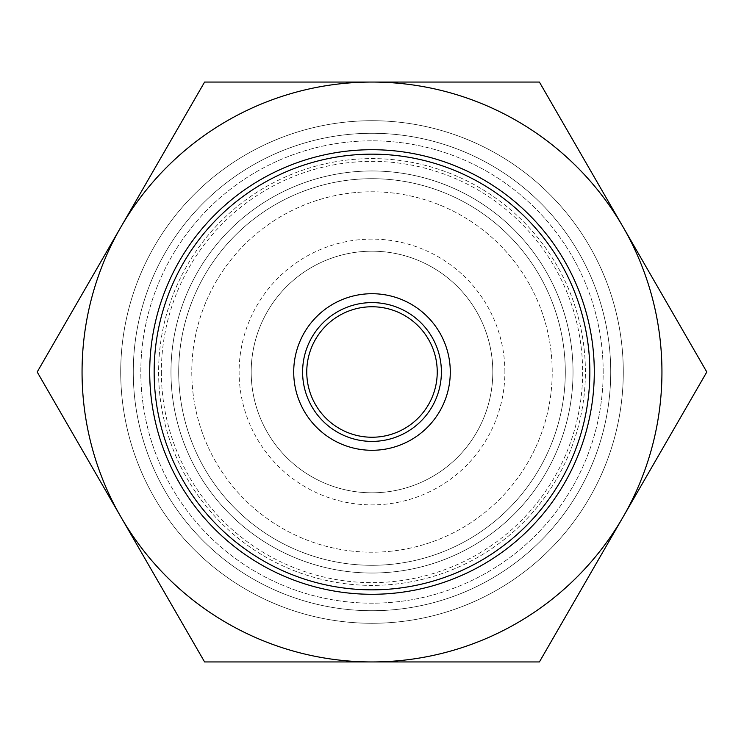 <?xml version="1.0" encoding="UTF-8"?>
<svg xmlns="http://www.w3.org/2000/svg" width="744" height="744" viewBox="0 0 744 744"><rect width="100%" height="100%" fill="white"/><g stroke="black" fill="none" stroke-linecap="round" stroke-linejoin="round"><path stroke-width="0.56" stroke-dasharray="3.72 2.79" d="M161.364 372A210.636 210.636 0 0 0 372 582.636A210.636 210.636 0 0 0 582.636 372A210.636 210.636 0 0 0 372 161.364A210.636 210.636 0 0 0 161.364 372M573.029 372A201.029 201.029 0 0 1 372 573.029A201.029 201.029 0 0 1 170.971 372A201.029 201.029 0 0 1 372 170.971A201.029 201.029 0 0 1 573.029 372A201.029 201.029 0 0 0 372 170.971A201.029 201.029 0 0 0 170.971 372A201.029 201.029 0 0 1 372 170.971A201.029 201.029 0 0 1 573.029 372A201.029 201.029 0 0 0 372 170.971A201.029 201.029 0 0 0 170.971 372A201.029 201.029 0 0 1 372 170.971A201.029 201.029 0 0 1 573.029 372A201.029 201.029 0 0 0 372 170.971A201.029 201.029 0 0 0 170.971 372A201.029 201.029 0 0 0 372 573.029A201.029 201.029 0 0 0 573.029 372A201.029 201.029 0 0 1 372 573.029A201.029 201.029 0 0 1 170.971 372A201.029 201.029 0 0 0 372 573.029A201.029 201.029 0 0 0 573.029 372A201.029 201.029 0 0 1 372 573.029A201.029 201.029 0 0 1 170.971 372A201.029 201.029 0 0 0 372 573.029A201.029 201.029 0 0 0 573.029 372M623.286 372A251.286 251.286 0 0 0 372 120.714A251.286 251.286 0 0 0 120.714 372A251.286 251.286 0 0 0 372 623.286A251.286 251.286 0 0 0 623.286 372A251.286 251.286 0 0 0 372 120.714A251.286 251.286 0 0 0 120.714 372A251.286 251.286 0 0 0 372 623.286A251.286 251.286 0 0 0 623.286 372A251.286 251.286 0 0 0 372 120.714A251.286 251.286 0 0 0 120.714 372A251.286 251.286 0 0 0 372 623.286A251.286 251.286 0 0 0 623.286 372A251.286 251.286 0 0 0 372 120.714A251.286 251.286 0 0 0 120.714 372A251.286 251.286 0 0 0 372 623.286A251.286 251.286 0 0 0 623.286 372M603.179 372A231.179 231.179 0 0 0 372 140.821A231.179 231.179 0 0 0 140.821 372A231.179 231.179 0 0 0 372 603.179A231.179 231.179 0 0 0 603.179 372A231.179 231.179 0 0 0 372 140.821A231.179 231.179 0 0 0 140.821 372A231.179 231.179 0 0 0 372 603.179A231.179 231.179 0 0 0 603.179 372M610.722 372A238.722 238.722 0 0 0 372 133.278A238.722 238.722 0 0 0 133.278 372A238.722 238.722 0 0 0 372 610.722A238.722 238.722 0 0 0 610.722 372A238.722 238.722 0 0 0 372 133.278A238.722 238.722 0 0 0 133.278 372A238.722 238.722 0 0 0 372 610.722A238.722 238.722 0 0 0 610.722 372M706.8 372L623.1 227.032L706.8 372L539.4 661.946L372 661.946A289.946 289.946 0 0 0 623.1 227.032A289.946 289.946 0 0 0 82.054 372A289.946 289.946 0 0 0 372 661.946L204.6 661.946L37.2 372L120.9 227.032L37.2 372L120.9 516.968A289.946 289.946 0 0 0 372 661.946L539.4 661.946L623.1 516.968A289.946 289.946 0 0 0 623.1 227.032L539.4 82.054L623.1 227.032A289.946 289.946 0 0 0 372 82.054L539.4 82.054L372 82.054A289.946 289.946 0 0 0 120.9 516.968L204.6 661.946L372 661.946A289.946 289.946 0 0 0 623.1 516.968L539.4 661.946L372 661.946A289.946 289.946 0 0 0 623.1 227.032L706.8 372M450.287 372A78.287 78.287 0 0 0 372 293.713A78.287 78.287 0 0 0 293.713 372A78.287 78.287 0 0 0 372 450.287A78.287 78.287 0 0 0 450.287 372M594.289 372A222.289 222.289 0 0 0 372 149.711A222.289 222.289 0 0 0 149.711 372A222.289 222.289 0 0 0 372 594.289A222.289 222.289 0 0 0 594.289 372A222.289 222.289 0 0 0 372 149.711A222.289 222.289 0 0 0 149.711 372A222.289 222.289 0 0 0 372 594.289A222.289 222.289 0 0 0 594.289 372A222.289 222.289 0 0 0 372 149.711A222.289 222.289 0 0 0 149.711 372A222.289 222.289 0 0 0 372 594.289A222.289 222.289 0 0 0 594.289 372M585.398 372A213.398 213.398 0 0 0 372 158.602A213.398 213.398 0 0 0 158.602 372A213.398 213.398 0 0 0 372 585.398A213.398 213.398 0 0 0 585.398 372A213.398 213.398 0 0 0 372 158.602A213.398 213.398 0 0 0 158.602 372A213.398 213.398 0 0 0 372 585.398A213.398 213.398 0 0 0 585.398 372M589.843 372A217.843 217.843 0 0 0 372 154.157A217.843 217.843 0 0 0 154.157 372A217.843 217.843 0 0 0 372 589.843A217.843 217.843 0 0 0 589.843 372M178.7 372A193.3 193.3 0 0 1 372 178.7A193.3 193.3 0 0 1 565.301 372A193.3 193.3 0 0 0 372 178.7A193.3 193.3 0 0 0 178.7 372A193.3 193.3 0 0 0 372 565.301A193.3 193.3 0 0 0 565.301 372A193.3 193.3 0 0 1 372 565.301A193.3 193.3 0 0 1 178.7 372A193.3 193.3 0 0 0 372 565.301A193.3 193.3 0 0 0 565.301 372A193.3 193.3 0 0 0 372 178.7A193.3 193.3 0 0 0 178.7 372A193.3 193.3 0 0 0 372 565.301A193.3 193.3 0 0 0 565.301 372A193.3 193.3 0 0 0 372 178.7A193.3 193.3 0 0 0 178.7 372M437.24 372A65.24 65.24 0 0 0 372 306.761A65.24 65.24 0 0 0 306.761 372A65.24 65.24 0 0 0 372 437.24A65.24 65.24 0 0 0 437.24 372M492.807 372A120.807 120.807 0 0 0 372 251.193A120.807 120.807 0 0 0 251.193 372A120.807 120.807 0 0 0 372 492.807A120.807 120.807 0 0 0 492.807 372A120.807 120.807 0 0 0 372 251.193A120.807 120.807 0 0 0 251.193 372A120.807 120.807 0 0 0 372 492.807A120.807 120.807 0 0 0 492.807 372M504.888 372A132.888 132.888 0 0 0 372 239.112A132.888 132.888 0 0 0 239.112 372A132.888 132.888 0 0 0 372 504.888A132.888 132.888 0 0 0 504.888 372M120.9 227.032L204.6 82.054L372 82.054L204.6 82.054L120.9 227.032A289.946 289.946 0 0 0 372 661.946L204.6 661.946L37.2 372L204.6 82.054L372 82.054A289.946 289.946 0 0 0 120.9 227.032M191.785 372A180.215 180.215 0 0 0 372 552.215A180.215 180.215 0 0 0 552.215 372A180.215 180.215 0 0 0 372 191.785A180.215 180.215 0 0 0 191.785 372A180.215 180.215 0 0 0 372 552.215A180.215 180.215 0 0 0 552.215 372A180.215 180.215 0 0 0 372 191.785A180.215 180.215 0 0 0 191.785 372M372 82.054L539.4 82.054L623.1 227.032A289.946 289.946 0 0 0 372 82.054"/><path stroke-width="1.12" d="M372 450.287A78.287 78.287 0 0 0 450.287 372A78.287 78.287 0 0 0 372 293.713A78.287 78.287 0 0 0 293.713 372A78.287 78.287 0 0 0 372 450.287A78.287 78.287 0 0 1 293.713 372A78.287 78.287 0 0 1 372 293.713M594.289 372A222.289 222.289 0 0 0 372 149.711A222.289 222.289 0 0 0 149.711 372A222.289 222.289 0 0 0 372 594.289A222.289 222.289 0 0 0 594.289 372M589.843 372A217.843 217.843 0 0 0 372 154.157A217.843 217.843 0 0 0 154.157 372A217.843 217.843 0 0 0 372 589.843A217.843 217.843 0 0 0 589.843 372M306.761 372A65.24 65.24 0 0 1 372 306.761A65.24 65.24 0 0 1 437.24 372A65.24 65.24 0 0 1 372 437.24A65.24 65.24 0 0 1 306.761 372M706.8 372L539.4 82.054L372 82.054A289.946 289.946 0 0 0 120.9 516.968A289.946 289.946 0 0 0 372 661.946L539.4 661.946L623.1 516.968A289.946 289.946 0 0 0 372 82.054L204.6 82.054L37.2 372L204.6 661.946L372 661.946A289.946 289.946 0 0 0 623.1 516.968L706.8 372M441.397 372A69.397 69.397 0 0 0 372 302.603A69.397 69.397 0 0 0 302.603 372A69.397 69.397 0 0 0 372 441.397A69.397 69.397 0 0 0 441.397 372"/></g></svg>
